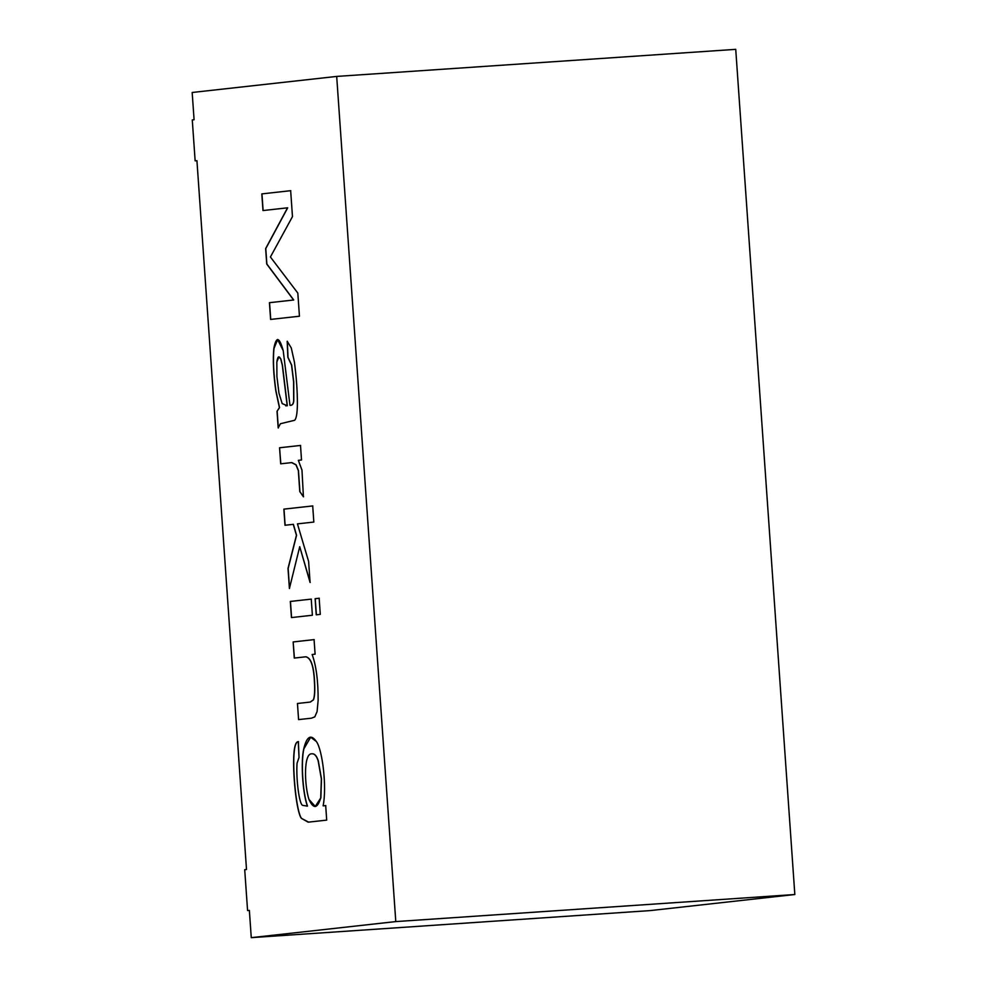 <?xml version="1.0" encoding="UTF-8"?>
<svg xmlns="http://www.w3.org/2000/svg" width="987" height="987" viewBox="0 0 987 987"><rect width="100%" height="100%" fill="white"/><g stroke="black" fill="none" stroke-linecap="round" stroke-linejoin="round"><path stroke-width="1.48" d="M650.31 910.582L251.266 937.65L249.366 910.384L251.266 937.65L650.31 910.582L794.831 894.518L395.787 921.587L251.266 937.65L395.787 921.587L794.831 894.518L735.734 49.35L336.69 76.418L735.734 49.35L794.831 894.518L650.31 910.582M246.503 869.485L196.931 160.647L246.503 869.485L244.714 869.695L247.577 910.582L249.366 910.458L247.577 910.582L244.714 869.695L246.503 869.485M194.081 119.748L192.169 92.482L336.69 76.418L395.787 921.587L336.69 76.418L192.169 92.482L194.081 119.748L192.28 119.945L195.142 160.844L196.944 160.721L195.142 160.844L192.28 119.945L194.081 119.748M298.395 741.632C296.112 741.619 294.644 745.197 294.015 752.365C292.263 772.019 296.532 812.597 301.38 818.334L308.178 822.171L326.697 820.123L308.61 822.122L301.38 818.334C296.532 812.597 292.263 772.019 294.015 752.365C294.644 745.197 296.112 741.619 298.395 741.632L299.036 757.461L297.05 763.247C295.964 778.866 299.234 804.861 302.738 805.38L307.352 806.095C302.133 791.019 300.936 760.348 303.762 748.812C306.76 736.327 310.954 733.884 316.346 741.496C322.478 749.577 327.018 787.429 323.107 805.848L325.685 805.565L326.697 820.123L325.685 805.565L323.107 805.848C327.018 787.429 322.478 749.577 316.346 741.496L310.634 737.178L303.762 748.812C300.936 760.348 302.133 791.019 307.352 806.095L302.738 805.38C299.234 804.861 295.964 778.866 297.05 763.247L299.036 757.461L298.247 741.632M305.723 656.799C310.806 657.823 313.706 666.04 314.409 681.462C314.964 690.629 314.606 696.76 313.323 699.869L310.202 702.065L297.457 703.484L298.58 719.609L311.448 718.178L314.816 716.833L317.098 711.553L318.122 700.474C318.221 680.981 316.222 665.657 312.126 654.504L315.1 654.171L314.076 639.613L293.151 641.945L294.41 658.07L293.151 641.945L294.274 658.07L293.151 641.945L314.076 639.613L315.1 654.171L312.126 654.504C316.222 665.657 318.221 680.981 318.122 700.474L317.098 711.553L314.816 716.833L311.448 718.178L298.58 719.609L297.457 703.484L310.202 702.065L313.323 699.869C314.606 696.76 314.964 690.629 314.409 681.462C313.706 666.04 310.806 657.823 305.723 656.799L294.274 658.07L305.97 656.787M291.449 617.578L290.314 601.441L311.25 599.121L312.373 615.246L291.449 617.578L312.373 615.246L311.25 599.121L290.314 601.441L291.449 617.578M316.235 614.815L315.112 598.69L319.159 598.233L320.281 614.37L316.235 614.815L320.281 614.37L319.159 598.233L315.112 598.69L316.235 614.815M284.984 525.257L283.861 509.132L312.706 505.924L313.829 522.061L297.432 523.875L308.61 561.418L310.078 582.466L299.727 546.687L289.413 588.474L288.007 568.475L296.433 535.299L293.262 524.344L284.984 525.257L293.262 524.344L296.433 535.299L288.007 568.475L289.413 588.474L299.727 546.687L310.078 582.466L308.61 561.418L297.432 523.875L313.829 522.061L312.706 505.924L283.861 509.132L284.984 525.257M291.634 462.595L295.977 464.852L298.333 470.602L299.777 491.551L303.552 496.794L299.777 491.551L303.416 496.794L301.973 470.108L298.345 460.349L301.516 459.991L300.504 445.445L279.568 447.765L280.826 463.804L279.568 447.765L280.69 463.816L279.568 447.765L300.504 445.445L301.516 459.991L298.345 460.349L301.973 470.108L303.416 496.794L299.777 491.551L298.333 470.602L295.977 464.852L291.634 462.595L280.69 463.816L291.807 462.582L296.112 464.84L291.868 462.57M277.026 411.295L279.407 407.594L275.792 390.766C273.411 373.505 272.757 359.416 273.843 348.485C276.212 335.999 279.333 336.715 283.207 350.632L289.981 405.349C292.275 405.484 293.509 403.843 293.682 400.438L293.595 381.809L291.535 365.067L287.859 357.356L287.192 341.255L291.288 347.967L294.397 362.019C296.384 376.849 297.383 390.729 297.408 403.646C297.297 413.282 296.347 418.833 294.558 420.302L280.407 423.731L278.186 427.951L277.026 411.295L279.407 407.594L277.026 411.295L278.186 427.951L280.407 423.731L294.558 420.302C296.347 418.833 297.297 413.282 297.408 403.646C297.383 390.729 296.384 376.849 294.397 362.019L291.288 347.967L287.192 341.255L287.859 357.356L291.535 365.067L293.595 381.809L293.682 400.438C293.509 403.843 292.275 405.484 289.981 405.349L283.207 350.632L277.618 339.503L273.843 348.485C272.757 359.416 273.411 373.505 275.792 390.766L279.407 407.594L275.928 390.753C273.535 373.505 272.893 359.404 273.979 348.473L277.68 339.491L273.979 348.473C272.893 359.404 273.535 373.505 275.928 390.753L279.543 407.582L277.026 411.295M262.986 210.552L261.814 193.896L290.659 190.688L292.473 216.634L270.413 256.99L297.815 293.077L299.443 316.222L270.598 319.43L269.426 302.688L293.595 299.999L266.724 264.022L265.639 248.601L287.562 207.813L262.986 210.552L287.562 207.813L265.639 248.601L266.724 264.022L293.595 299.999L269.426 302.688L270.598 319.43L299.443 316.222L297.815 293.077L270.413 256.99L292.473 216.634L290.659 190.688L261.814 193.896L262.986 210.552M263.11 210.539L261.814 193.896L290.795 190.676L261.95 193.884L263.11 210.539M270.734 319.418L269.426 302.688L293.731 299.986L266.724 264.022L265.639 248.601L287.698 207.813L265.774 248.588L266.86 264.01L293.731 299.986L269.562 302.676L270.734 319.418M290.709 405.361L289.981 405.349M290.104 405.349C292.399 405.472 293.632 403.831 293.805 400.426L293.731 381.796L291.671 365.067L287.859 357.356L287.328 341.255L287.994 357.343L291.671 365.067L293.731 381.796L293.805 400.426C293.632 403.831 292.399 405.472 290.104 405.349M287.192 405.756L282.307 365.215L280.715 358.947C278.902 355.394 277.618 356.43 276.841 362.019L276.915 376.503L278.963 393.147L282.171 403.572L287.192 405.756L285.736 405.817L287.328 405.743L282.171 403.572L278.963 393.147L276.915 376.503L276.841 362.019L278.902 356.85L280.715 358.947L282.307 365.215L287.328 405.743L282.442 365.202L280.851 358.935L278.963 356.85L280.851 358.935L282.442 365.202L287.328 405.743L285.86 405.817M278.322 427.951L277.15 411.295L278.322 427.951M279.703 447.765L300.628 445.433L279.703 447.765M299.912 491.538L298.469 470.589L296.112 464.84L298.469 470.589L299.912 491.538M285.12 525.257L283.861 509.132L312.842 505.924L283.997 509.119L285.12 525.257M310.214 582.453L299.727 546.687L310.214 582.453M289.536 588.462L288.007 568.475L296.569 535.287L293.398 524.331L296.569 535.287L288.142 568.475L289.536 588.462M316.371 614.815L315.112 598.69L319.294 598.233L315.235 598.677L316.371 614.815M291.572 617.566L290.314 601.441L311.374 599.109L290.449 601.428L291.572 617.566M293.287 641.932L314.211 639.613L293.287 641.932M297.58 703.472L310.337 702.053L313.447 699.857C314.742 696.748 315.1 690.616 314.545 681.449C313.829 666.028 310.942 657.811 305.859 656.787C310.942 657.811 313.829 666.028 314.545 681.449C315.1 690.616 314.742 696.748 313.447 699.857L310.337 702.053L297.58 703.472M308.24 822.159L301.516 818.334C296.668 812.585 292.399 772.007 294.151 752.353C294.78 745.185 296.248 741.607 298.53 741.619C296.248 741.607 294.78 745.185 294.151 752.353C292.399 772.007 296.668 812.585 301.516 818.334L308.24 822.159M307.352 806.095L306.71 806.157M310.695 737.178L303.885 748.8C301.072 760.335 302.269 791.006 307.488 806.095C302.269 791.006 301.072 760.335 303.885 748.8L310.634 737.178M323.242 805.836L325.821 805.552L323.242 805.836M311.892 753.821C303.49 752.797 304.329 785.208 308.98 799.47C313.484 809.266 317.395 808.772 320.726 797.989L321.367 778.928L318.135 760.73C316.506 755.832 314.421 753.537 311.892 753.821C314.421 753.537 316.506 755.832 318.135 760.73L321.367 778.928L320.726 797.989L315.272 806.453L308.98 799.47C304.329 785.208 303.49 752.797 311.892 753.821L312.114 753.809M315.334 806.453L320.849 797.977L321.491 778.916L318.27 760.718C316.642 755.82 314.557 753.525 312.015 753.821C314.557 753.525 316.642 755.82 318.27 760.718L321.491 778.916L320.849 797.977L315.334 806.453"/></g></svg>
